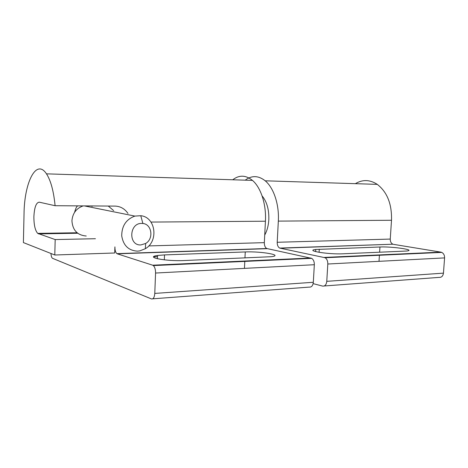 <?xml version="1.0" encoding="UTF-8"?>
<svg xmlns="http://www.w3.org/2000/svg" width="468" height="468" viewBox="0 0 468 468"><rect width="100%" height="100%" fill="white"/><g stroke="black" fill="none" stroke-linecap="round" stroke-linejoin="round"><path stroke-width="0.7" d="M77.115 232.76L37.697 233.38C35.153 230.508 33.877 224.932 33.889 216.649C34.386 207.295 36.188 202.474 39.289 202.182L55.101 205.715L115.146 206.095C120.492 206.335 124.763 208.786 127.963 213.437M108.266 206.049L113.665 210.606M37.697 233.38L55.189 239.569L95.431 238.721M50.989 253.498C51.135 256.148 51.655 257.757 52.551 258.324L151.433 298.917C153.317 299.245 154.434 297.408 154.779 293.413L313.32 282.28C312.887 285.726 311.524 287.334 309.231 287.106L152.714 298.824M232.748 179.77C239.218 174.821 245.794 175.026 252.468 180.402C260.846 187.434 266.403 204.422 265.432 221.212L264.326 242.646C264.309 245.565 265.128 247.525 266.795 248.52L311.688 258.354C313.49 259.6 314.373 261.723 314.332 264.718L155.563 273.031L154.779 293.413M155.563 273.031C155.581 269.55 154.849 267.07 153.364 265.59L152.679 265.204L310.851 258.026M267.24 248.672L117.257 253.814L152.679 265.204M117.257 253.814L116.901 253.638C115.567 252.48 114.9 250.228 114.906 246.882L114.701 252.995L54.791 255.001L55.189 239.569M314.332 264.718L313.32 282.28M55.101 205.715C53.656 191.114 50.784 180.484 46.472 173.844C36.264 158.143 24.301 182.485 24.032 213.864L23.4 242.582L54.791 255.001M184.216 260.536L271.235 256.704C284.216 255.241 261.121 251.187 245.255 251.942L164.52 254.908L157.535 255.487C144.267 257.184 165.807 261.46 184.216 260.536M157.488 256.675L153.656 256.821M264.718 235.047C267.105 230.747 268.474 225.611 268.825 219.632C269.106 209.541 266.859 201.644 262.098 195.934M313.133 283.626L322.645 286.1C324.962 286.322 326.336 284.731 326.775 281.332L327.805 264.01C327.846 261.056 326.951 258.968 325.131 257.739L279.706 248.081C278.021 247.098 277.191 245.162 277.208 242.278L278.331 221.112C279.32 204.534 273.692 187.762 265.204 180.806C258.441 175.494 251.772 175.278 245.203 180.168M277.208 242.278L390.253 239.078L391.511 220.264C391.95 204.066 387.211 192.102 377.29 184.374C369.913 179.589 362.601 179.355 355.352 183.678M390.253 239.078C390.23 241.64 391.131 243.354 392.956 244.214L280.156 248.227M324.289 257.418L440.856 252.129L393.448 244.343M440.856 252.129L441.751 252.404C443.687 253.469 444.629 255.3 444.582 257.897L327.805 264.01M326.775 281.332L443.459 273.136L444.582 257.897M443.459 273.136C442.985 276.132 441.517 277.547 439.054 277.389L324.219 285.983M379.963 246.999L315.748 249.485C304.557 250.602 328.314 254.545 342.734 253.808L406.505 251.041C416.947 250.023 392.348 246.39 379.963 246.999L379.618 252.246M141.681 223.411C129.016 222.979 128.232 245.846 140.903 244.928L145.653 243.477C153.896 238.896 151.919 224.201 142.892 223.482L141.681 223.411M137.487 251.146C128.565 250.602 123.306 245.495 121.715 235.825C121.791 225.869 126.184 219.293 134.895 216.093L140.763 215.713C155.68 217.047 158.863 241.131 145.332 248.707L139.774 250.895L137.487 251.146M38.534 233.883L77.729 233.245M265.432 221.212L150.989 222.072M148.754 245.922L264.326 242.646M164.326 259.851L164.52 254.908M244.448 268.375L244.811 261.021M244.963 257.956L245.255 251.942M278.331 221.112L391.511 220.264M379.021 261.331L379.443 254.914M319.088 252.328L319.27 249.228M83.175 205.891C76.348 208.313 72.598 213.279 71.932 220.797C72.61 230.192 77.384 235.269 86.247 236.012M92.219 206.347L91.073 205.943M252.468 180.402L46.472 173.844M311.688 258.354L153.364 265.59M116.901 253.638L266.795 248.52M157.412 258.769L157.535 255.487M265.204 180.806L377.29 184.374M325.131 257.739L441.751 252.404M392.956 244.214L279.706 248.081M315.619 251.62L315.748 249.485M84.398 205.902L134.895 216.093M74.623 212.261C75.67 208.301 76.74 206.166 77.834 205.861M142.892 223.482L140.763 215.713M145.653 243.477L145.332 248.707"/></g></svg>
